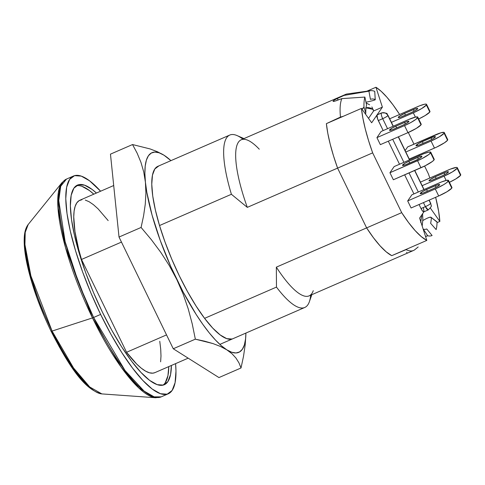 <?xml version="1.0" encoding="UTF-8"?>
<svg xmlns="http://www.w3.org/2000/svg" width="485" height="485" viewBox="0 0 485 485"><rect width="100%" height="100%" fill="white"/><g stroke="black" fill="none" stroke-linecap="round" stroke-linejoin="round"><path stroke-width="0.73" d="M333.074 101.347L334.608 99.904L337.384 98.473L338.124 99.989L337.384 98.473L344.053 95.406L368.927 91.168A78.77 20.388 -113.5 0 1 370.522 90.695A78.77 20.388 -113.5 0 1 374.741 91.344L375.214 99.51A70.646 18.284 66.5 0 0 370.431 99.37L368.927 91.168A78.77 20.388 -113.5 0 1 374.741 91.344L375.245 99.728M427.946 217.923L429.746 217.256L431.341 217.547A70.646 18.284 -113.5 0 1 430.613 223.312A70.646 18.284 66.5 0 0 431.341 217.547L437.052 222.124A78.77 20.388 -113.5 0 1 436.142 229.587L430.613 223.312L436.142 229.587A78.77 20.388 -113.5 0 0 437.052 222.124L431.341 217.547L436.852 221.718M370.522 90.695L347.181 93.957A85.105 22.025 66.5 0 0 344.053 95.406A85.105 22.025 -113.5 0 1 345.641 94.387L241.221 139.789A85.105 22.025 66.5 0 0 247.308 207.368A85.105 22.025 -113.5 0 1 247.877 140.286A85.105 22.025 -113.5 0 1 259.269 149.204M374.438 100.104L372.298 100.747M337.384 98.473L344.053 95.406L368.927 91.168L370.431 99.37A70.646 18.284 -113.5 0 1 371.686 99.025A70.646 18.284 -113.5 0 1 375.214 99.51L374.741 91.344M427.661 235.765L427.685 235.771A78.77 20.388 -113.5 0 0 432.093 235.492L426.733 228.962L432.093 235.492A78.77 20.388 -113.5 0 1 427.691 235.771L423.326 229.223A70.646 18.284 66.5 0 0 426.733 228.962A70.646 18.284 -113.5 0 1 423.326 229.223L423.205 229.217M415.093 249.46A85.105 22.025 -113.5 0 1 413.511 250.478A85.105 22.025 -113.5 0 1 406.084 249.617L406.745 249.138L406.084 249.617A85.105 22.025 66.5 0 0 414.875 249.648L418.173 246.968M423.326 229.223L427.685 235.771L425.581 236.583L427.158 235.856M371.88 106.949L373.614 110.962L382.38 107.149L375.96 87.251L366.866 91.204L375.96 87.251A85.105 22.025 -113.5 0 1 399.325 114.011L393.044 104.893L386.951 97.273L381.21 91.338L375.96 87.251L382.38 107.149L377.021 114.957L381.404 113.053A4.947 4.717 34.5 0 1 387.921 115.545A4.947 0.764 154.1 0 1 382.695 118.679L378.312 120.583L383.168 130.592L377.56 118.807L377.021 114.957A4.947 1.279 66.5 0 0 378.312 120.583L382.695 118.679A4.947 1.279 -113.5 0 1 381.404 113.053C381.016 114.06 381.446 115.933 382.695 118.679C385.405 117.449 387.151 116.406 387.921 115.545C386.363 112.987 384.193 112.156 381.404 113.053L377.021 114.957L371.662 122.766L361.446 108.404L362.871 118.061L365.26 128.883L368.551 140.583L372.662 152.866L401.689 212.648L408.534 222.524L415.136 230.599L421.295 236.619L426.812 240.414L391.753 255.662A85.105 22.025 -113.5 0 1 366.624 227.895A85.105 22.025 66.5 0 0 391.753 255.662L406.084 249.617L391.753 255.662L386.23 251.867L380.076 245.846L373.474 237.771L366.624 227.895L337.596 168.113L333.486 155.831L330.194 144.124L327.805 133.308L326.381 123.645L340.47 117.079A85.105 22.025 -113.5 0 1 341.852 98.619L334.48 101.274L333.553 101.432L333.098 101.032L334.638 99.88M81.916 199.717L79.067 200.657L76.8 202.888L75.145 206.374L74.12 211.072L73.75 216.898L74.969 231.587L78.734 249.569L81.504 259.463L126.573 352.274L166.531 334.899L126.573 352.274A94.011 24.329 66.5 0 0 154.86 372.65L188.174 358.166M310.685 295.189A94.011 24.329 -113.5 0 1 304.756 307.478A94.011 24.329 -113.5 0 1 276.468 287.096L204.591 318.348L276.468 287.096A94.011 24.329 66.5 0 0 309.363 301.725L311.849 294.68M243.979 138.589L237.135 135.606A94.011 24.329 66.5 0 0 231.4 194.285L247.308 207.368L337.596 168.113A85.105 22.025 -113.5 0 1 326.381 123.645L333.644 120.383M242.815 139.098A94.011 24.329 -113.5 0 0 229.781 135.048A94.011 24.329 -113.5 0 0 231.4 194.285L159.523 225.537L231.4 194.285L247.308 207.368L337.596 168.113L366.624 227.895L276.341 267.15A85.105 22.025 66.5 0 0 309.09 295.88L413.511 250.478M113.702 185.525L79.886 200.226A94.011 24.329 66.5 0 0 81.504 259.463L126.573 352.274L136.661 364.029L141.305 368.2L145.591 371.134L149.453 372.801L152.83 373.165L154.891 372.638M160.626 361.81L160.996 355.984L160.711 349.109L159.771 341.288M108.173 220.608L98.085 208.847L93.441 204.682L89.155 201.742L85.293 200.081M81.504 259.463L121.468 242.088L81.504 259.463M393.286 126.191L387.988 115.291A4.947 0.764 154.1 0 1 387.921 115.545A4.947 0.764 -25.9 0 0 387.988 115.291C386.472 114.684 389.449 112.678 381.568 112.914A4.947 1.279 66.5 0 0 381.404 113.053A4.947 1.279 -113.5 0 1 381.568 112.914L377.184 114.818A4.947 1.279 66.5 0 0 377.021 114.957L371.662 122.766L361.446 108.404L326.381 123.645L327.805 133.308L330.194 144.124L333.486 155.831L337.596 168.113L366.624 227.895L337.596 168.113L372.662 152.866A85.105 22.025 -113.5 0 1 361.446 108.404L326.381 123.645A85.105 22.025 66.5 0 0 337.596 168.113L372.662 152.866L401.689 212.648L366.624 227.895L401.689 212.648A85.105 22.025 -113.5 0 0 426.812 240.414L419.61 218.092L426.812 240.414L391.753 255.662L386.23 251.867L380.076 245.846L373.474 237.771L366.624 227.895L276.341 267.15L276.468 287.096L276.341 267.15A85.105 22.025 -113.5 0 0 313.262 290.673M361.992 109.167L363.98 107.027A78.77 20.388 -113.5 0 1 364.878 97.073L341.852 98.619A85.105 22.025 66.5 0 0 340.47 117.079L343.332 116.279L340.47 117.079M366.551 105.027A70.646 18.284 66.5 0 0 365.805 113.211A70.646 18.284 -113.5 0 1 366.551 105.027L364.878 97.073L366.551 105.027M365.805 113.211L365.441 114.017L365.805 113.211L363.98 107.027A78.77 20.388 -113.5 0 1 364.878 97.073L341.852 98.619L335.741 100.874M333.553 101.432L333.098 101.032M406.557 252.309L406.963 252.612M422.817 220.548L423.417 220.214C428.194 217.492 430.838 216.607 431.341 217.547M363.332 108.161L361.992 109.174M375.214 99.51C375.839 99.819 373.189 100.631 367.266 101.947L365.963 102.232M168.228 393.814L161.214 396.863L155.721 397.748L101.85 393.905C83.711 389.764 68.003 364.077 51.046 331.2A2.971 0.461 -25.9 0 0 52.089 331.073L30.901 275.898L24.929 244.634L25.22 232.382L28.191 224.5A93.199 24.123 66.5 0 0 52.089 331.073L92.489 317.905L121.001 366.945L139.08 388.23L155.721 397.748A118.437 30.652 -113.5 0 1 92.489 317.905A2.971 0.461 -25.9 0 0 93.611 317.475L78.952 283.895L65.129 241.657L58.764 200.56L60.716 186.264L66.518 179.062A118.752 30.737 66.5 0 0 93.611 317.475L100.625 314.425L111.01 334.444L121.777 352.565L132.514 368.085L142.796 380.41L152.235 389.061L160.474 393.717L167.192 394.184L172.126 390.455L175.091 382.671L175.976 371.128L175.582 363.641A118.752 30.737 -113.5 0 1 168.228 393.814A118.752 30.737 -113.5 0 1 100.625 314.425L93.611 317.475A118.752 30.737 66.5 0 0 161.214 396.863L153.721 396.851L144.645 391.668L125.021 370.498L93.611 317.475A2.971 0.461 154.1 0 1 92.489 317.905L52.089 331.073A93.199 24.123 66.5 0 0 101.85 393.905L88.749 386.418L74.526 369.667L52.089 331.073A2.971 0.461 154.1 0 1 51.046 331.2A2.971 0.461 154.1 0 1 51.089 331.049L68.349 361.883L90.798 388.224M102.317 311.964A108.852 28.172 -113.5 0 1 77.473 185.088A108.852 28.172 -113.5 0 1 96.418 193.036L92.132 189.447L84.584 185.185L78.425 184.749L73.902 188.168L71.18 195.303L70.373 205.882L71.507 219.505L74.532 235.631L79.346 253.655L85.748 272.885L93.508 292.57L102.317 311.964L111.835 330.321L121.705 346.927L131.544 361.155L140.971 372.45L149.623 380.385L157.176 384.647L163.33 385.078L167.858 381.659L170.575 374.523L171.387 365.466A108.852 28.172 -113.5 0 1 164.282 384.738A108.852 28.172 -113.5 0 1 102.317 311.964M81.953 186.325L89.501 190.587L93.787 194.182A108.852 28.172 66.5 0 0 76.212 185.791M59.006 346.314L67.215 360.131L75.399 371.965L83.244 381.362L90.44 387.958M24.517 242.809L25.462 254.134L27.978 267.55L31.98 282.543L37.309 298.536L43.759 314.917M92.489 317.905A118.437 30.652 -113.5 0 1 62.122 182.481L58.352 192.49L57.982 208.059L65.566 247.793L92.489 317.905M100.625 314.425A118.752 30.737 -113.5 0 1 73.526 176.013A118.752 30.737 -113.5 0 1 100.613 191.217L89.519 180.766L81.28 176.116L74.569 175.643L69.634 179.377L66.663 187.161L65.784 198.698L67.015 213.558L70.319 231.151L75.569 250.818L82.559 271.788L91.016 293.267L100.625 314.425M162.912 385.181A108.852 28.172 66.5 0 0 168.762 366.605L167.943 375.669L165.227 382.804M404.593 122.396A5.935 0.915 154.1 0 1 408.922 121.28A5.935 0.915 154.1 0 1 408.843 121.583L408.831 121.195L406.533 121.632L395.827 126.209L391.813 128.258L389.57 130.362L391.868 129.919L402.568 125.348L406.588 123.299L408.843 121.583A5.935 0.915 154.1 0 1 402.568 125.348L393.802 129.162A5.935 0.915 154.1 0 1 389.473 130.277A5.935 0.915 154.1 0 1 395.827 126.209L396.657 127.919L395.827 126.209L404.593 122.396L405.369 123.99L404.593 122.396M404.538 125.615L407.958 132.648A12.367 1.91 -25.9 0 0 421.022 124.809L417.609 117.776A12.367 1.91 154.1 0 1 404.538 125.615L376.93 137.619L381.149 131.471L408.758 119.462L415.887 116.994L417.809 117.267L415.966 119.31L410.983 122.444L404.538 125.615L407.958 132.648L380.343 144.651L376.93 137.619L381.149 131.471L408.758 119.462A12.367 1.91 154.1 0 1 417.779 117.134A12.367 1.91 154.1 0 1 417.609 117.776L421.022 124.809L416.324 128.379L407.958 132.648L380.343 144.651L376.93 137.619L404.538 125.615M435.342 185.719A5.935 0.915 154.1 0 1 439.671 184.603A5.935 0.915 154.1 0 1 439.592 184.912L439.58 184.518L437.282 184.961L426.576 189.532L422.562 191.581L420.319 193.685L422.617 193.248L433.317 188.671L437.337 186.622L439.592 184.912A5.935 0.915 154.1 0 1 433.317 188.671L424.551 192.484A5.935 0.915 154.1 0 1 420.222 193.6A5.935 0.915 154.1 0 1 426.576 189.532L427.406 191.242L426.576 189.532L435.342 185.719L436.118 187.313L435.342 185.719M435.287 188.938L438.707 195.97A12.367 1.91 -25.9 0 0 451.771 188.131L448.358 181.099A12.367 1.91 154.1 0 1 435.287 188.938L407.679 200.942L411.898 194.794L441.605 181.917L446.636 180.323L448.558 180.59L446.715 182.639L443.654 184.67L435.287 188.938L438.707 195.97L411.092 207.98L407.679 200.942L411.898 194.794L439.507 182.79A12.367 1.91 154.1 0 1 448.528 180.456A12.367 1.91 154.1 0 1 448.358 181.099L451.771 188.131L447.073 191.702L438.707 195.97L411.092 207.98L407.679 200.942L435.287 188.938M413.372 109.61A5.935 0.915 154.1 0 1 417.7 108.495A5.935 0.915 154.1 0 1 417.615 108.798L417.603 108.41L416.791 108.422L415.305 108.846L404.605 113.423L399.119 116.442L398.349 117.576L400.646 117.134L411.347 112.562L415.36 110.513L417.615 108.798A5.935 0.915 154.1 0 1 411.347 112.562L402.58 116.37A5.935 0.915 154.1 0 1 398.252 117.491A5.935 0.915 154.1 0 1 404.605 113.423L405.436 115.133L404.605 113.423L413.372 109.61L414.141 111.204L413.372 109.61M413.317 112.823L415.396 117.103L413.317 112.823L391.419 122.347L413.317 112.823A12.367 1.91 154.1 0 0 426.382 104.984L421.683 108.555L413.317 112.823M429.771 111.21L429.801 112.023L426.382 104.984L429.801 112.023L425.096 115.594L418.676 118.983A12.367 1.91 -25.9 0 0 429.801 112.023A12.367 1.91 -25.9 0 0 429.971 111.386L426.551 104.348A12.367 1.91 154.1 0 1 426.382 104.984L426.357 104.172L424.666 104.208L419.634 105.809L389.922 118.686L417.536 106.676A12.367 1.91 154.1 0 1 426.551 104.348M444.121 172.933A5.935 0.915 154.1 0 1 448.449 171.817A5.935 0.915 154.1 0 1 448.364 172.12L448.352 171.732L446.054 172.169L435.354 176.746L429.868 179.771L429.092 180.899L431.395 180.456L442.096 175.885L446.109 173.836L448.364 172.12A5.935 0.915 154.1 0 1 442.096 175.885L433.329 179.699A5.935 0.915 154.1 0 1 429.001 180.814A5.935 0.915 154.1 0 1 435.354 176.746L436.185 178.456L435.354 176.746L444.121 172.933L444.89 174.527L444.121 172.933M444.066 176.152L446.139 180.426L444.066 176.152L422.168 185.67L444.066 176.152A12.367 1.91 154.1 0 0 457.131 168.313L452.432 171.878L444.066 176.152M460.52 174.533L460.55 175.346L457.131 168.313L460.55 175.346L455.845 178.916L449.425 182.305A12.367 1.91 -25.9 0 0 460.55 175.346A12.367 1.91 -25.9 0 0 460.72 174.709L457.3 167.671A12.367 1.91 154.1 0 1 457.131 168.313L457.106 167.495L456.458 167.404L450.383 169.132L420.671 182.008L448.286 169.999A12.367 1.91 154.1 0 1 457.3 167.671M417.609 157.504A5.935 0.915 154.1 0 1 421.938 156.382A5.935 0.915 154.1 0 1 421.853 156.691L421.841 156.297L419.543 156.74L408.843 161.311L404.823 163.36L402.58 165.464L404.878 165.027L415.578 160.45L419.598 158.401L421.853 156.691A5.935 0.915 154.1 0 1 415.578 160.45L406.818 164.263A5.935 0.915 154.1 0 1 402.489 165.379A5.935 0.915 154.1 0 1 408.843 161.311L409.673 163.021L408.843 161.311L417.609 157.504L418.379 159.092L417.609 157.504M434.008 159.098L434.039 159.917L432.396 161.456L425.321 165.694L393.359 179.759L389.94 172.721L393.359 179.759L420.968 167.755L417.555 160.717L420.968 167.755A12.367 1.91 -25.9 0 0 434.039 159.917L430.619 152.878A12.367 1.91 154.1 0 1 417.555 160.717L389.94 172.721L394.159 166.573L421.774 154.57A12.367 1.91 154.1 0 1 430.789 152.242A12.367 1.91 154.1 0 1 430.619 152.878L434.039 159.917A12.367 1.91 -25.9 0 0 434.208 159.274L430.789 152.242M431.11 137.831A5.935 0.915 154.1 0 1 435.439 136.709A5.935 0.915 154.1 0 1 435.354 137.019L435.342 136.625L433.044 137.067L422.344 141.638L418.325 143.687L416.082 145.791L418.379 145.354L429.086 140.777L433.099 138.728L435.354 137.019A5.935 0.915 154.1 0 1 429.086 140.777L420.319 144.591A5.935 0.915 154.1 0 1 415.991 145.712A5.935 0.915 154.1 0 1 422.344 141.638L423.175 143.348L422.344 141.638L431.11 137.831L431.88 139.419L431.11 137.831M431.056 141.044L434.469 148.083A12.367 1.91 -25.9 0 0 447.54 140.244L444.121 133.205A12.367 1.91 154.1 0 1 431.056 141.044L405.824 152.017L431.056 141.044L434.469 148.083L409.237 159.05L436.652 147.094L444.521 142.754L447.54 140.244A12.367 1.91 -25.9 0 0 447.71 139.601L444.29 132.569A12.367 1.91 154.1 0 1 444.121 133.205L439.422 136.776L431.056 141.044M429.176 200.117L430.698 203.239L431.189 205.579C431.935 205.755 430.947 207.21 428.219 209.938L425.4 206.628A4.947 0.764 -25.9 0 0 430.625 203.494A4.947 0.764 -25.9 0 0 430.698 203.239L429.019 200.184L430.625 203.494C429.855 204.355 428.116 205.397 425.4 206.628L423.447 202.609L425.4 206.628L421.016 208.538L419.064 204.512L421.016 208.538A4.947 1.279 66.5 0 0 423.835 211.842L428.219 209.938A4.947 1.279 -113.5 0 1 425.4 206.628L421.016 208.538L422.774 211.284L423.999 211.702L423.46 207.853M413.917 193.915L404.66 174.842L413.917 193.915M399.513 164.245L388.315 141.19L399.513 164.245M419.61 218.092L423.926 211.799L419.61 218.092M430.377 208.12L439.846 221.433L438.634 211.357L435.639 197.304A85.105 22.025 -113.5 0 1 439.846 221.433L437.04 222.645L439.846 221.433L430.377 208.12M429.843 178.019L428.358 173.794L424.599 166.058L428.358 173.794A85.105 22.025 -113.5 0 1 429.843 178.019M419.501 155.558L419.113 154.757L419.501 155.558M413.966 144.16L408.303 132.496L413.966 144.16M365.532 108.106L367.642 107.506L370.182 107.925L373.098 109.374L373.614 110.962L382.38 107.149L377.021 114.957L377.506 114.824M444.29 132.569A12.367 1.91 154.1 0 0 435.275 134.897L407.661 146.9L405.133 150.593L407.661 146.9L441.004 132.769L444.096 132.393L444.121 133.205L447.54 140.244L447.509 139.431M420.828 221.869L421.726 215.013L420.689 222.415M373.614 110.962L368.533 118.364L373.614 110.962M422.671 214.334L422.58 216.843M366.036 107.846L373.098 109.374M422.186 226.071L422.853 219.402L422.55 213.818M382.695 118.679L387.551 128.683L382.695 118.679M392.698 139.28L403.896 162.342L392.698 139.28M409.043 172.939L418.3 192.012L409.043 172.939M387.921 115.545L393.123 126.264L387.921 115.545M398.27 136.861L409.467 159.917L398.27 136.861M414.614 170.514L423.872 189.587L414.614 170.514M394.159 166.573L423.866 153.696L428.904 152.102L430.819 152.369L428.976 154.418L421.908 158.662L389.94 172.721L394.159 166.573M451.747 187.319L451.771 188.131A12.367 1.91 -25.9 0 0 451.941 187.495L448.528 180.456M420.998 123.996L421.022 124.809A12.367 1.91 -25.9 0 0 421.192 124.172L417.779 117.134M158.722 166.015L154.818 168.968L152.472 175.127L151.769 184.264L152.745 196.025L155.364 209.956L159.516 225.525L165.052 242.124L171.751 259.129L179.353 275.88A94.011 24.329 -113.5 0 1 157.904 166.306M245.828 335.729A108.852 28.172 -113.5 0 0 245.901 333.068L245.568 338.966L244.385 344.908L242.367 349.261L239.541 351.964L235.959 352.965L231.684 352.249L226.792 349.824L221.354 345.738L215.479 340.052L209.259 332.874L202.797 324.313L196.213 314.529L183.112 291.964L170.853 266.708L160.262 240.487L152.06 215.085L146.816 192.23L145.421 182.257L144.882 173.491L145.209 166.07L146.391 160.129L148.41 155.77L151.235 153.072L154.818 152.066L159.092 152.787L163.985 155.212L170.926 160.644A108.852 28.172 -113.5 0 0 168.932 158.88L163.985 155.212L157.577 151.805L150.107 148.937L132.532 144.548L110.465 154.145L132.532 144.548L137.158 153.212L140.941 162.329L143.742 171.987L145.421 182.257L145.912 193.066L145.264 204.233L143.602 215.716L141.087 227.459L151.35 239.675L160.85 252.43L169.38 265.707L176.825 279.566L183.13 294.049L188.247 308.933L192.254 323.986L195.334 339.167L212.933 343.562L220.39 346.429L226.792 349.824A108.852 28.172 -113.5 0 1 176.825 279.566A108.852 28.172 -113.5 0 1 145.421 182.257L145.912 193.066L145.264 204.233L143.602 215.716L141.087 227.459L119.019 237.05L141.087 227.459L151.35 239.675L160.85 252.43L169.38 265.707L176.825 279.566L183.13 294.049L188.247 308.933L192.254 323.986L195.334 339.167L173.266 348.763L195.334 339.167L204.531 341.161L212.933 343.562L220.39 346.429L226.792 349.824L232.006 353.753L236.019 358.124L238.966 362.883L241.021 367.976L243.537 356.208L245.198 344.726L245.828 335.729A108.852 28.172 -113.5 0 1 226.792 349.824M232.812 338.754L232.873 338.73A94.011 24.329 -113.5 0 1 179.353 275.88L187.58 291.727L196.104 306.077L204.597 318.36L212.739 328.115L220.214 334.965L226.737 338.651L232.054 339.021L232.939 338.7M218.953 377.572L241.021 367.976L218.953 377.572L173.266 348.763L119.019 237.05L110.465 154.145L119.019 237.05L173.266 348.763L218.953 377.572M145.421 182.257A108.852 28.172 -113.5 0 1 163.985 155.212L157.577 151.805L150.107 148.937L132.532 144.548L137.158 153.212L140.941 162.329L143.742 171.987L145.421 182.257M236.019 358.124L238.966 362.883L241.021 367.976L243.537 356.208L245.198 344.726M163.985 155.212A108.852 28.172 -113.5 0 1 168.932 158.88M219.85 344.392L304.756 307.478M229.781 135.048L157.837 166.337M73.526 176.013L66.518 179.062L62.122 182.481L28.191 224.5C25.802 227.623 24.486 232.072 24.25 237.844C23.892 245.295 24.941 254.564 27.396 265.653C32.131 286.392 40.012 308.242 51.046 331.2M369.618 104.815L366.114 102.953M398.428 136.788L409.625 159.85M414.772 170.447L424.036 189.52"/></g></svg>
